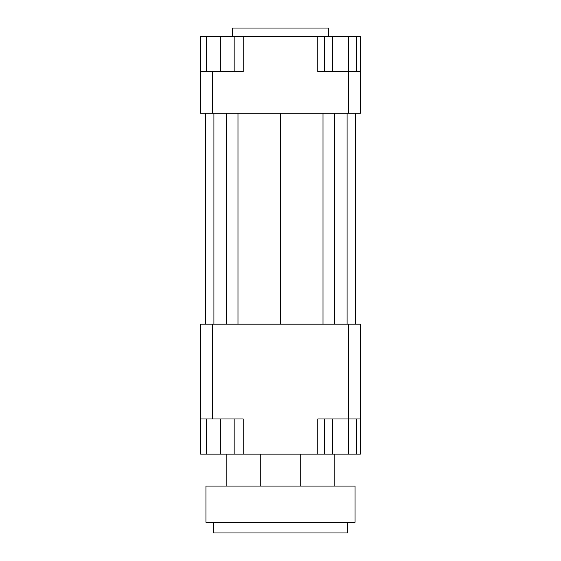 <?xml version="1.0" encoding="UTF-8"?>
<svg xmlns="http://www.w3.org/2000/svg" width="561" height="561" viewBox="0 0 561 561"><rect width="100%" height="100%" fill="white"/><g stroke="black" fill="none" stroke-linecap="round" stroke-linejoin="round"><path stroke-width="0.84" d="M200.614 418.976L212.324 418.976L212.324 324.174L200.614 324.174L200.614 454.122L206.469 454.122L206.469 418.976M212.324 418.976L243.222 418.976L243.222 454.122L317.778 454.122L317.778 418.976L360.386 418.976L360.386 324.174L348.676 324.174L348.676 454.122L332.687 454.122L332.687 418.976M348.676 324.174L212.324 324.174M360.386 418.976L360.386 454.122L356.67 454.122L356.67 418.976M317.778 454.122L324.693 454.122L324.693 418.976M234.161 418.976L234.161 454.122L243.222 454.122M348.676 113.266L360.386 113.266L360.386 71.724L348.676 71.724L348.676 113.266L212.324 113.266L212.324 71.724L200.614 71.724L200.614 113.266L212.324 113.266M317.778 36.57L348.676 36.57L348.676 71.724L317.778 71.724L317.778 36.57L243.222 36.57L243.222 71.724L212.324 71.724M200.614 71.724L200.614 36.57L206.469 36.57L206.469 71.724M243.222 36.57L234.161 36.57L234.161 71.724M206.469 36.57L234.161 36.57M220.319 36.57L220.319 71.724M332.687 36.57L332.687 71.724M324.693 36.57L324.693 71.724M348.676 36.57L356.67 36.57L356.67 71.724M356.67 36.57L360.386 36.57L360.386 71.724M234.161 454.122L220.319 454.122L220.319 418.976M220.319 454.122L206.469 454.122M332.687 454.122L324.693 454.122M356.67 454.122L348.676 454.122M328.43 36.57L328.43 28.05L232.57 28.05L232.57 36.57M237.99 113.266L237.99 324.174M280.5 113.266L280.5 324.174M226.497 113.266L226.497 324.174M213.923 113.266L213.923 324.174M205.403 113.266L205.403 324.174M355.597 113.266L355.597 324.174M347.077 113.266L347.077 324.174M334.503 113.266L334.503 324.174M323.01 113.266L323.01 324.174M213.39 522.298L213.39 532.95L347.61 532.95L347.61 522.298M205.936 522.298L355.064 522.298L355.064 486.078L205.936 486.078L205.936 522.298M260.262 454.122L260.262 486.078M334.826 454.122L334.826 486.078M226.174 454.122L226.174 486.078M300.738 454.122L300.738 486.078"/></g></svg>
